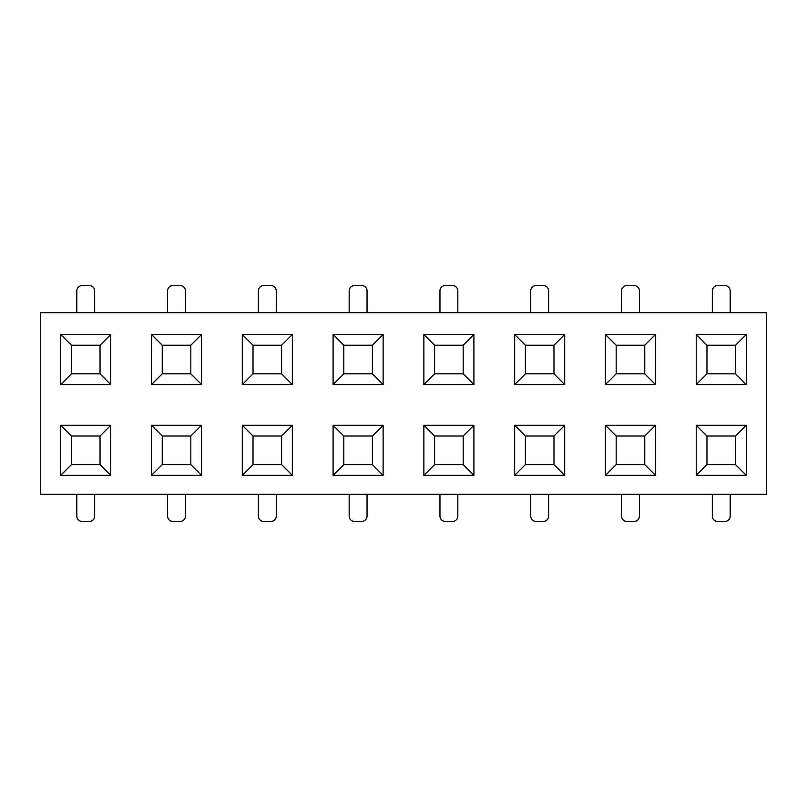 <?xml version="1.0" encoding="UTF-8"?>
<svg xmlns="http://www.w3.org/2000/svg" width="807" height="807" viewBox="0 0 807 807"><rect width="100%" height="100%" fill="white"/><g stroke="black" fill="none" stroke-linecap="round" stroke-linejoin="round"><path stroke-width="1.21" d="M473.911 334.512L473.911 384.556L423.877 384.556L423.877 334.512L473.911 334.512L463.188 345.235L434.6 345.235L434.6 373.833L463.188 373.833L463.188 345.235M655.486 334.512L655.486 384.556L605.452 384.556L605.452 334.512L655.486 334.512L644.763 345.235L616.175 345.235L616.175 373.833L644.763 373.833L644.763 345.235M110.761 334.512L110.761 384.556L60.727 384.556L60.727 334.512L110.761 334.512L100.038 345.235L71.45 345.235L71.45 373.833L100.038 373.833L100.038 345.235M746.273 334.512L746.273 384.556L696.239 384.556L696.239 334.512L746.273 334.512L735.55 345.235L706.962 345.235L706.962 373.833L735.55 373.833L735.55 345.235M383.123 334.512L383.123 384.556L333.089 384.556L333.089 334.512L383.123 334.512L372.4 345.235L343.812 345.235L343.812 373.833L372.4 373.833L372.4 345.235M564.698 334.512L564.698 384.556L514.664 384.556L514.664 334.512L564.698 334.512L553.975 345.235L525.387 345.235L525.387 373.833L553.975 373.833L553.975 345.235M292.336 334.512L292.336 384.556L242.302 384.556L242.302 334.512L292.336 334.512L281.613 345.235L253.025 345.235L253.025 373.833L281.613 373.833L281.613 345.235M201.548 334.512L201.548 384.556L151.514 384.556L151.514 334.512L201.548 334.512L190.825 345.235L162.237 345.235L162.237 373.833L190.825 373.833L190.825 345.235M110.761 425.299L110.761 475.343L60.727 475.343L60.727 425.299L110.761 425.299L100.038 436.022L71.45 436.022L71.45 464.62L100.038 464.62L100.038 436.022M292.336 425.299L292.336 475.343L242.302 475.343L242.302 425.299L292.336 425.299L281.613 436.022L253.025 436.022L253.025 464.62L281.613 464.62L281.613 436.022M473.911 425.299L473.911 475.343L423.877 475.343L423.877 425.299L473.911 425.299L463.188 436.022L434.6 436.022L434.6 464.62L463.188 464.62L463.188 436.022M383.123 425.299L383.123 475.343L333.089 475.343L333.089 425.299L383.123 425.299L372.4 436.022L343.812 436.022L343.812 464.62L372.4 464.62L372.4 436.022M746.273 425.299L746.273 475.343L696.239 475.343L696.239 425.299L746.273 425.299L735.55 436.022L706.962 436.022L706.962 464.62L735.55 464.62L735.55 436.022M655.486 425.299L655.486 475.343L605.452 475.343L605.452 425.299L655.486 425.299L644.763 436.022L616.175 436.022L616.175 464.62L644.763 464.62L644.763 436.022M201.548 425.299L201.548 475.343L151.514 475.343L151.514 425.299L201.548 425.299L190.825 436.022L162.237 436.022L162.237 464.62L190.825 464.62L190.825 436.022M564.698 425.299L564.698 475.343L514.664 475.343L514.664 425.299L564.698 425.299L553.975 436.022L525.387 436.022L525.387 464.62L553.975 464.62L553.975 436.022M766.65 494.288L40.35 494.288L40.35 312.713L766.65 312.713L766.65 494.288M76.806 494.288L76.806 516.087A5.356 5.356 0 0 0 82.173 521.453L89.315 521.453A5.356 5.356 0 0 0 94.681 516.087L94.681 494.288M76.806 312.713L76.806 290.913A5.356 5.356 0 0 1 82.173 285.547L89.315 285.547A5.356 5.356 0 0 1 94.681 290.913L94.681 312.713M167.594 494.288L167.594 516.087A5.356 5.356 0 0 0 172.96 521.453L180.102 521.453A5.356 5.356 0 0 0 185.469 516.087L185.469 494.288M258.381 494.288L258.381 516.087A5.356 5.356 0 0 0 263.748 521.453L270.89 521.453A5.356 5.356 0 0 0 276.256 516.087L276.256 494.288M349.169 494.288L349.169 516.087A5.356 5.356 0 0 0 354.535 521.453L361.677 521.453A5.356 5.356 0 0 0 367.044 516.087L367.044 494.288M439.956 494.288L439.956 516.087A5.356 5.356 0 0 0 445.323 521.453L452.465 521.453A5.356 5.356 0 0 0 457.831 516.087L457.831 494.288M530.744 494.288L530.744 516.087A5.356 5.356 0 0 0 536.11 521.453L543.252 521.453A5.356 5.356 0 0 0 548.619 516.087L548.619 494.288M621.531 494.288L621.531 516.087A5.356 5.356 0 0 0 626.898 521.453L634.04 521.453A5.356 5.356 0 0 0 639.406 516.087L639.406 494.288M712.319 494.288L712.319 516.087A5.356 5.356 0 0 0 717.685 521.453L724.827 521.453A5.356 5.356 0 0 0 730.194 516.087L730.194 494.288M167.594 312.713L167.594 290.913A5.356 5.356 0 0 1 172.96 285.547L180.102 285.547A5.356 5.356 0 0 1 185.469 290.913L185.469 312.713M258.381 312.713L258.381 290.913A5.356 5.356 0 0 1 263.748 285.547L270.89 285.547A5.356 5.356 0 0 1 276.256 290.913L276.256 312.713M349.169 312.713L349.169 290.913A5.356 5.356 0 0 1 354.535 285.547L361.677 285.547A5.356 5.356 0 0 1 367.044 290.913L367.044 312.713M439.956 312.713L439.956 290.913A5.356 5.356 0 0 1 445.323 285.547L452.465 285.547A5.356 5.356 0 0 1 457.831 290.913L457.831 312.713M530.744 312.713L530.744 290.913A5.356 5.356 0 0 1 536.11 285.547L543.252 285.547A5.356 5.356 0 0 1 548.619 290.913L548.619 312.713M621.531 312.713L621.531 290.913A5.356 5.356 0 0 1 626.898 285.547L634.04 285.547A5.356 5.356 0 0 1 639.406 290.913L639.406 312.713M712.319 312.713L712.319 290.913A5.356 5.356 0 0 1 717.685 285.547L724.827 285.547A5.356 5.356 0 0 1 730.194 290.913L730.194 312.713M71.45 345.235L60.727 334.512M71.45 373.833L60.727 384.556M110.761 384.556L100.038 373.833M162.237 345.235L151.514 334.512M162.237 373.833L151.514 384.556M201.548 384.556L190.825 373.833M434.6 345.235L423.877 334.512M434.6 373.833L423.877 384.556M473.911 384.556L463.188 373.833M616.175 345.235L605.452 334.512M616.175 373.833L605.452 384.556M655.486 384.556L644.763 373.833M525.387 345.235L514.664 334.512M525.387 373.833L514.664 384.556M564.698 384.556L553.975 373.833M253.025 345.235L242.302 334.512M253.025 373.833L242.302 384.556M292.336 384.556L281.613 373.833M343.812 345.235L333.089 334.512M343.812 373.833L333.089 384.556M383.123 384.556L372.4 373.833M706.962 345.235L696.239 334.512M706.962 373.833L696.239 384.556M746.273 384.556L735.55 373.833M71.45 436.022L60.727 425.299M71.45 464.62L60.727 475.343M110.761 475.343L100.038 464.62M434.6 436.022L423.877 425.299M434.6 464.62L423.877 475.343M473.911 475.343L463.188 464.62M162.237 436.022L151.514 425.299M162.237 464.62L151.514 475.343M201.548 475.343L190.825 464.62M253.025 436.022L242.302 425.299M253.025 464.62L242.302 475.343M292.336 475.343L281.613 464.62M706.962 436.022L696.239 425.299M706.962 464.62L696.239 475.343M746.273 475.343L735.55 464.62M525.387 436.022L514.664 425.299M525.387 464.62L514.664 475.343M564.698 475.343L553.975 464.62M616.175 436.022L605.452 425.299M616.175 464.62L605.452 475.343M655.486 475.343L644.763 464.62M343.812 436.022L333.089 425.299M343.812 464.62L333.089 475.343M383.123 475.343L372.4 464.62"/></g></svg>
